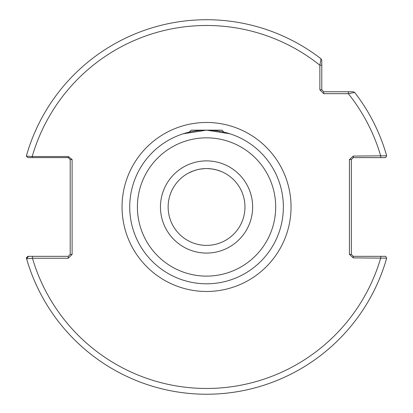 <?xml version="1.0" encoding="UTF-8"?>
<svg xmlns="http://www.w3.org/2000/svg" width="413" height="413" viewBox="0 0 413 413"><rect width="100%" height="100%" fill="white"/><g stroke="black" fill="none" stroke-linecap="round" stroke-linejoin="round"><path stroke-width="0.62" d="M187.394 132.578L183.677 133.636M184.988 133.239L189.2 132.139L191.183 130.152L221.91 130.152L223.898 132.139L229.86 133.776L206.557 130.152L183.233 133.776M137.405 206.975A69.141 69.141 0 0 0 206.546 276.116A69.141 69.141 0 0 0 275.688 206.975A69.141 69.141 0 0 0 206.546 137.834A69.141 69.141 0 0 0 137.405 206.975M283.37 206.975A76.823 76.823 0 0 1 206.546 283.798A76.823 76.823 0 0 1 129.723 206.975A76.823 76.823 0 0 1 206.546 130.152A76.823 76.823 0 0 1 283.37 206.975M168.137 206.975A38.409 38.409 0 0 0 206.546 245.389A38.409 38.409 0 0 0 244.961 206.975A38.409 38.409 0 0 0 206.546 168.566A38.409 38.409 0 0 0 168.137 206.975A38.409 38.409 0 0 1 206.546 168.566A38.409 38.409 0 0 1 244.961 206.975M220.847 171.328L216.526 169.882L211.931 168.943M223.831 172.675L223.521 172.52M188.54 173.047L193.718 170.77L197.646 169.609M200.398 169.062L197.935 169.542M200.14 169.103L204.771 168.607M207.238 168.571L211.864 168.932M323.704 93.663L319.863 89.822L319.863 65.202L321.035 58.796L321.784 60.319L321.784 89.822L323.704 91.743L353.208 91.743L354.726 92.486A187.254 187.254 0 0 1 386.666 155.778A187.254 187.254 0 0 0 354.726 92.486L348.324 93.663L323.704 93.663L323.704 91.743M68.269 256.334L70.189 254.413L70.189 159.537L68.269 157.616L32.204 157.616L32.204 156.537L26.334 156.114A187.254 187.254 0 0 1 321.035 58.796L321.784 60.319L321.784 65.202L319.863 65.202A181.493 181.493 0 0 0 32.204 156.537L68.269 156.537L72.11 159.537L72.11 254.413L68.269 258.254L32.451 258.254L26.602 258.786A187.254 187.254 0 0 0 386.666 258.177A187.254 187.254 0 0 1 26.334 257.836L27.836 256.334L68.269 256.334L68.269 258.254M321.784 71.273L321.784 74.939M353.28 257.877L353.28 256.334L385.618 256.334L386.666 258.177L353.28 257.877L349.439 254.413L349.439 159.537L353.28 156.078L386.666 155.778L385.618 157.616L353.28 157.616L353.28 156.078M349.439 159.537L351.36 159.537L351.36 254.413L353.28 256.334M32.204 157.616L27.836 157.616L26.334 156.114A187.254 187.254 0 0 1 321.035 58.796M380.76 157.616L380.76 156.078A181.493 181.493 0 0 0 348.324 93.663L348.324 91.743M319.863 89.822L321.784 89.822M28.451 256.334L26.602 258.786M32.451 256.334L32.451 258.254A181.493 181.493 0 0 0 380.76 257.877L380.76 256.334M70.189 254.413L72.11 254.413M70.189 159.537L72.11 159.537M68.269 157.616L68.269 156.537M349.439 254.413L351.36 254.413M353.28 157.616L351.36 159.537M221.91 130.152L223.898 132.139M252.642 206.975A46.096 46.096 0 0 1 206.546 253.071A46.096 46.096 0 0 1 160.456 206.975A46.096 46.096 0 0 1 206.546 160.884A46.096 46.096 0 0 1 252.642 206.975M122.041 206.975A84.505 84.505 0 0 1 206.546 122.47A84.505 84.505 0 0 1 291.051 206.975A84.505 84.505 0 0 1 206.546 291.48A84.505 84.505 0 0 1 122.041 206.975M354.726 92.486A187.254 187.254 0 0 1 386.666 155.778"/></g></svg>
